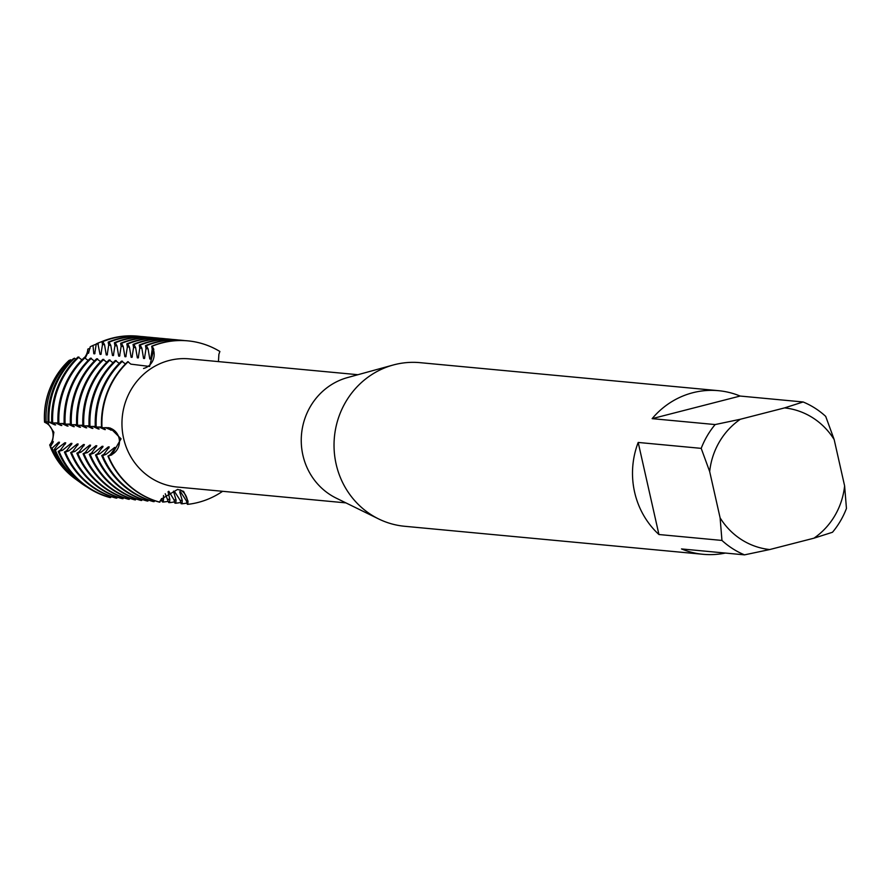 <?xml version="1.0" encoding="UTF-8"?>
<svg xmlns="http://www.w3.org/2000/svg" width="891" height="891" viewBox="0 0 891 891"><rect width="100%" height="100%" fill="white"/><g stroke="black" fill="none" stroke-linecap="round" stroke-linejoin="round"><path stroke-width="1.34" d="M84.5 357.592A14.312 13.643 95.4 0 0 87.808 349.127L87.596 353.17L88.499 353.248L90.247 346.722L92.987 345.441L93.811 353.749L94.713 353.838L96.261 343.893L97.798 343.169L100.026 354.34L100.939 354.418L102.487 344.527L101.942 341.531L102.855 341.621L104.548 344.717L106.252 354.919L107.154 355.008L108.713 345.107L108.167 342.122L109.07 342.2L110.762 345.307L112.466 355.498L113.369 355.587L114.928 345.697L114.382 342.701L115.295 342.79L116.977 345.886L118.681 356.088L119.594 356.177L121.143 346.276L120.597 343.28L121.51 343.369L123.203 346.476L124.896 356.667L125.809 356.756L127.368 346.866L126.823 343.87L127.725 343.959L129.418 347.056L131.122 357.258L132.024 357.336L133.583 347.445L133.037 344.449L133.94 344.539L135.632 347.635L137.337 357.837L138.25 357.926L139.798 348.036L139.252 345.04L140.165 345.118L141.858 348.225L143.551 358.427L144.465 358.505L146.024 348.615L145.478 345.619L146.38 345.708L148.073 348.804L149.777 359.006L150.679 359.095L152.238 349.194L151.693 346.209L153.263 349.294A14.312 13.643 -84.6 0 1 143.54 368.473A14.312 13.643 95.4 0 0 147.605 366.702A14.312 13.643 95.4 0 0 153.263 349.294L152.149 346.243L153.809 349.305L149.599 366.457L130.854 364.141L127.792 361.657A82.172 78.285 95.4 0 0 101.529 427.647L110.239 428.036L121.042 438.806L111.787 454.9L107.945 456.125A82.172 78.285 95.4 0 0 159.444 502.145L161.271 499.116L177.654 489.404L183.624 491.387L188.034 501.188L187.778 504.339L187.466 501.087A14.312 13.643 95.4 0 0 180.138 489.816A14.312 13.643 -84.6 0 1 187.466 501.087L187.322 504.306L186.442 500.987L180.606 491.854L179.692 491.765L182.276 500.597L182.009 503.805L181.107 503.716L180.227 500.408L174.38 491.275L173.478 491.186L176.062 500.018L175.794 503.215L174.881 503.137L174.012 499.818L168.822 491.264M119.093 438.361A14.312 13.643 95.4 0 0 108.201 427.658A14.312 13.643 -84.6 0 1 119.361 439.965A14.312 13.643 -84.6 0 1 111.264 454.833A14.312 13.643 95.4 0 0 119.093 438.361M725.374 553.055A82.172 78.285 -84.6 0 1 703.133 554.302L404.659 526.28A82.172 78.285 -84.6 0 1 378.653 518.941L336.208 498.125A64.364 61.323 -84.6 0 1 302.884 455.134A64.364 61.323 -84.6 0 1 347.535 377.572L393.109 365.032A82.172 78.285 -84.6 0 1 420.017 362.659L718.502 390.681A82.172 78.285 -84.6 0 1 740.12 396.05L803.136 401.975L784.57 407.9L740.343 419.26L715.15 424.561L652.145 418.647L740.12 396.05M345.897 502.88L177.287 487.043A64.364 61.323 -84.6 0 1 123.593 438.294A64.364 61.323 -84.6 0 1 189.326 358.873L357.937 374.71M378.653 518.941A82.172 78.285 -84.6 0 1 336.119 464.044A82.172 78.285 -84.6 0 1 393.109 365.032M813.94 538.186A71.213 67.839 -84.6 0 0 844.612 485.885L846.45 508.46A82.172 78.285 -84.6 0 1 832.495 532.261L813.94 538.186L769.713 549.547A71.213 67.839 -84.6 0 1 720.106 517.849L721.955 540.436L658.939 534.522A82.172 78.285 -84.6 0 1 634.592 492.077A82.172 78.285 -84.6 0 1 638.19 442.448L701.206 448.362A82.172 78.285 -84.6 0 1 715.15 424.561M703.133 554.302A82.172 78.285 -84.6 0 1 681.504 548.934L744.52 554.859A82.172 78.285 -84.6 0 1 721.955 540.436M107.945 456.125L110.239 454.744L115.485 447.527L114.583 447.449L106.074 454.343L102.643 455.635L101.73 455.546L104.024 454.154L109.27 446.948L108.368 446.859L99.859 453.764L95.515 454.967L97.798 453.575L103.055 446.358L102.142 446.28L93.633 453.185L90.203 454.466L89.289 454.377L91.584 452.984L96.829 445.778L95.927 445.689L87.418 452.595L83.075 453.797L85.369 452.405L90.615 445.188L89.713 445.11L81.204 452.015L77.762 453.296L76.86 453.207L79.143 451.815L84.4 444.609L83.487 444.52L74.978 451.425L70.645 452.628L72.928 451.236L78.185 444.03L77.272 443.941L68.763 450.846L65.333 452.127L64.419 452.038L66.714 450.657L71.959 443.44L71.057 443.35L62.548 450.256L58.205 451.459L60.499 450.066L65.745 442.86L64.831 442.771L55.253 450.078L54.24 449.51L59.53 442.27L58.617 442.192L52.09 448.218L50.342 447.015L53.304 441.691L52.424 441.602L53.872 432.235L52.424 441.602A69.576 66.279 95.4 0 0 52.892 442.86A69.576 66.279 -84.6 0 1 52.402 441.602L49.673 444.954A14.312 13.643 95.4 0 0 44.55 422.2L48.515 424.261L53.872 432.235L48.515 424.261A69.576 66.279 -84.6 0 1 48.415 423.503M159.901 502.19A82.172 78.285 -84.6 0 1 108.401 456.17L111.264 454.833L108.401 456.17A82.172 78.285 -84.6 0 0 159.901 502.19M222.616 491.297A82.172 78.285 -84.6 0 1 187.778 504.339A82.172 78.285 -84.6 0 0 222.616 491.297M87.619 353.17A69.576 66.279 -84.6 0 1 88.788 352.624A69.576 66.279 95.4 0 0 87.619 353.17L85.38 357.848L87.619 353.17A69.576 66.279 -84.6 0 1 88.799 352.613M218.451 361.612L218.885 354.34L219.877 351.477A82.172 78.285 -84.6 0 0 152.149 346.243A82.172 78.285 -84.6 0 1 187.878 340.863A82.172 78.285 -84.6 0 1 219.877 351.477M101.986 427.68A82.172 78.285 -84.6 0 1 128.237 361.701A82.172 78.285 -84.6 0 0 101.986 427.68M48.448 423.526A69.576 66.279 95.4 0 0 48.515 424.261A69.576 66.279 -84.6 0 1 48.448 423.526M44.55 422.2A72.906 69.453 -84.6 0 1 51.277 385.38M87.808 349.127A72.906 69.453 -84.6 0 1 90.102 348.192M50.464 446.87A72.906 69.453 -84.6 0 1 49.673 444.954M652.145 418.647A82.172 78.285 -84.6 0 1 718.502 390.681M701.206 448.362L709.682 471.573A71.213 67.839 -84.6 0 1 740.343 419.26M709.682 471.573L720.106 517.849M844.612 485.885L834.176 439.597L825.701 416.387A82.172 78.285 -84.6 0 0 803.136 401.975M784.57 407.9A71.213 67.839 -84.6 0 1 834.176 439.597M658.939 534.522L638.19 442.448M744.52 554.859L769.713 549.547M138.127 336.185A82.172 78.285 95.4 0 0 137.671 336.141A82.172 78.285 95.4 0 0 112.01 338.179A82.172 78.285 95.4 0 0 101.942 341.531M102.855 341.621A82.172 78.285 -84.6 0 1 112.923 338.268A82.172 78.285 -84.6 0 1 138.584 336.23A82.172 78.285 -84.6 0 1 141.235 336.531M144.342 336.776A82.172 78.285 95.4 0 0 143.897 336.731A82.172 78.285 95.4 0 0 118.236 338.769A82.172 78.285 95.4 0 0 108.167 342.122M109.07 342.2A82.172 78.285 -84.6 0 1 119.138 338.847A82.172 78.285 -84.6 0 1 144.799 336.809A82.172 78.285 -84.6 0 1 147.449 337.11M150.568 337.355A82.172 78.285 95.4 0 0 150.111 337.31A82.172 78.285 95.4 0 0 124.45 339.348A82.172 78.285 95.4 0 0 114.382 342.701M115.295 342.79A82.172 78.285 -84.6 0 1 125.364 339.438A82.172 78.285 -84.6 0 1 151.013 337.399A82.172 78.285 -84.6 0 1 153.664 337.689M156.783 337.934A82.172 78.285 95.4 0 0 156.326 337.901A82.172 78.285 95.4 0 0 130.665 339.939A82.172 78.285 95.4 0 0 120.597 343.28M121.51 343.369A82.172 78.285 -84.6 0 1 131.578 340.017A82.172 78.285 -84.6 0 1 157.239 337.979A82.172 78.285 -84.6 0 1 159.89 338.279M162.997 338.524A82.172 78.285 95.4 0 0 162.552 338.48A82.172 78.285 95.4 0 0 136.891 340.518A82.172 78.285 95.4 0 0 126.823 343.87M127.725 343.959A82.172 78.285 -84.6 0 1 137.793 340.607A82.172 78.285 -84.6 0 1 163.454 338.569A82.172 78.285 -84.6 0 1 166.105 338.858M169.223 339.103A82.172 78.285 95.4 0 0 168.767 339.059A82.172 78.285 95.4 0 0 143.106 341.108A82.172 78.285 95.4 0 0 133.037 344.449M133.94 344.539A82.172 78.285 -84.6 0 1 144.019 341.186A82.172 78.285 -84.6 0 1 169.669 339.148A82.172 78.285 -84.6 0 1 172.319 339.449M175.438 339.694A82.172 78.285 95.4 0 0 174.981 339.649A82.172 78.285 95.4 0 0 149.32 341.687A82.172 78.285 95.4 0 0 139.252 345.04M140.165 345.118A82.172 78.285 -84.6 0 1 150.234 341.776A82.172 78.285 -84.6 0 1 175.895 339.727A82.172 78.285 -84.6 0 1 178.545 340.028M181.653 340.273A82.172 78.285 95.4 0 0 181.207 340.228A82.172 78.285 95.4 0 0 155.546 342.267A82.172 78.285 95.4 0 0 145.478 345.619M146.38 345.708A82.172 78.285 -84.6 0 1 156.448 342.356A82.172 78.285 -84.6 0 1 182.109 340.317A82.172 78.285 -84.6 0 1 184.76 340.618M187.645 340.841A82.172 78.285 95.4 0 0 187.422 340.819A82.172 78.285 95.4 0 0 161.761 342.857A82.172 78.285 95.4 0 0 151.693 346.209M125.453 363.94L121.566 361.078A82.172 78.285 95.4 0 0 95.315 427.056L101.496 427.001M119.227 363.361L115.351 360.487A82.172 78.285 95.4 0 0 89.089 426.477L95.281 426.421M113.012 362.771L109.136 359.908A82.172 78.285 95.4 0 0 82.874 425.887L89.067 425.842M106.797 362.192L102.911 359.318A82.172 78.285 95.4 0 0 76.659 425.308L82.841 425.252M100.572 361.612L96.696 358.739A82.172 78.285 95.4 0 0 70.434 424.717L76.626 424.673M94.357 361.022L90.481 358.149A82.172 78.285 95.4 0 0 64.219 424.138L70.411 424.083M88.142 360.443L84.255 357.569A82.172 78.285 95.4 0 0 58.004 423.559L64.185 423.503M81.916 359.853L78.04 356.99A82.172 78.285 95.4 0 0 51.778 422.969L57.971 422.913M75.702 359.273L74.554 358.193L73.296 358.739A78.943 75.212 95.4 0 0 48.069 422.134L51.756 422.334M71.636 360.343L70.812 359.775A76.949 73.307 -84.6 0 0 46.132 421.788L48.069 422.044M70.812 359.764L69.019 360.443A75.39 71.826 95.4 0 0 44.639 421.71L46.132 421.788M48.515 424.261L44.639 421.71M49.406 422.356L54.707 424.84L55.621 424.929L52.97 423.047M51.767 422.546L50.921 422.312M55.621 422.935L60.922 425.419L61.835 425.508L59.185 423.626M57.982 423.136L57.135 422.891M61.835 423.526L67.148 426.009L68.05 426.098L65.399 424.216M64.197 423.715L63.361 423.481M68.05 424.105L73.363 426.589L74.265 426.678L71.625 424.795M70.422 424.294L69.576 424.06M74.276 424.695L79.577 427.179L80.491 427.257L77.84 425.386M76.637 424.884L75.791 424.651M80.491 425.274L85.803 427.758L86.705 427.847L84.055 425.965M82.852 425.464L82.005 425.23M86.705 425.865L92.018 428.348L92.92 428.426L90.269 426.544M89.078 426.054L88.231 425.82M92.931 426.444L98.233 428.927L99.146 429.017L96.495 427.134M95.292 426.633L94.446 426.399M99.146 427.023L104.459 429.507L105.361 429.596L102.599 427.658M101.507 427.223L100.661 426.978M105.183 427.569L111.575 430.186L106.797 427.546M58.205 451.459A82.172 78.285 95.4 0 0 109.704 497.479L110.607 497.557L111.052 496.554M64.419 452.038A82.172 78.285 95.4 0 0 115.919 498.058L116.832 498.147L117.278 497.145M70.645 452.628A82.172 78.285 95.4 0 0 122.134 498.648L123.047 498.726L123.493 497.724M76.86 453.207A82.172 78.285 95.4 0 0 128.36 499.227L129.262 499.316L129.707 498.303M83.075 453.797A82.172 78.285 95.4 0 0 134.574 499.806L135.488 499.896L135.922 498.893M89.289 454.377A82.172 78.285 95.4 0 0 140.789 500.397L141.702 500.475L142.148 499.472M95.515 454.967A82.172 78.285 95.4 0 0 147.015 500.976L147.917 501.065L148.363 500.063M101.73 455.546A82.172 78.285 95.4 0 0 153.23 501.566L154.143 501.644L154.577 500.642M168.065 491.687L169.847 499.428L169.568 502.635L168.666 502.546L165.236 493.737M163.51 495.53L163.354 502.045L162.452 501.967L161.538 498.548M157.083 501.466L156.17 501.176M150.869 500.876L149.955 500.597M144.643 500.296L143.741 500.007M138.428 499.706L137.526 499.428M110.673 430.097A69.576 66.279 -84.6 0 1 110.607 429.351M149.777 359.006A69.576 66.279 -84.6 0 1 150.98 358.449M115.062 448.741A69.576 66.279 -84.6 0 1 114.583 447.449M96.217 427.145A82.172 78.285 -84.6 0 1 122.479 361.156M154.143 501.644A82.172 78.285 -84.6 0 1 102.643 455.635M104.459 429.507A69.576 66.279 -84.6 0 1 104.381 428.76M143.551 358.427A69.576 66.279 -84.6 0 1 144.765 357.87M108.847 448.151A69.576 66.279 -84.6 0 1 108.368 446.859M90.002 426.555A82.172 78.285 -84.6 0 1 116.253 360.577M147.917 501.065A82.172 78.285 -84.6 0 1 96.417 455.045M98.233 428.927A69.576 66.279 -84.6 0 1 98.166 428.181M137.337 357.837A69.576 66.279 -84.6 0 1 138.539 357.28M102.621 447.572A69.576 66.279 -84.6 0 1 102.142 446.28M83.787 425.976A82.172 78.285 -84.6 0 1 110.038 359.986M141.702 500.475A82.172 78.285 -84.6 0 1 90.203 454.466M92.018 428.348A69.576 66.279 -84.6 0 1 91.951 427.591M131.122 357.258A69.576 66.279 -84.6 0 1 132.325 356.701M96.406 446.981A69.576 66.279 -84.6 0 1 95.927 445.689M77.562 425.397A82.172 78.285 -84.6 0 1 103.824 359.407M135.488 499.896A82.172 78.285 -84.6 0 1 83.988 453.875M85.803 427.758A69.576 66.279 -84.6 0 1 85.725 427.012M124.896 356.667A69.576 66.279 -84.6 0 1 126.11 356.11M90.191 446.402A69.576 66.279 -84.6 0 1 89.713 445.11M71.347 424.807A82.172 78.285 -84.6 0 1 97.609 358.817M129.262 499.316A82.172 78.285 -84.6 0 1 77.762 453.296M79.577 427.179A69.576 66.279 -84.6 0 1 79.511 426.421M118.681 356.088A69.576 66.279 -84.6 0 1 119.884 355.531M83.977 445.823A69.576 66.279 -84.6 0 1 83.487 444.52M65.132 424.227A82.172 78.285 -84.6 0 1 91.383 358.238M123.047 498.726A82.172 78.285 -84.6 0 1 71.547 452.706M73.363 426.589A69.576 66.279 -84.6 0 1 73.296 425.842M112.466 355.498A69.576 66.279 -84.6 0 1 113.669 354.952M77.751 445.233A69.576 66.279 -84.6 0 1 77.272 443.941M58.906 423.637A82.172 78.285 -84.6 0 1 85.168 357.659M116.832 498.147A82.172 78.285 -84.6 0 1 65.333 452.127M67.148 426.009A69.576 66.279 -84.6 0 1 67.07 425.263M106.252 354.919A69.576 66.279 -84.6 0 1 107.455 354.362M71.536 444.654A69.576 66.279 -84.6 0 1 71.057 443.35M52.692 423.058A82.172 78.285 -84.6 0 1 78.954 357.068M110.607 497.557A82.172 78.285 -84.6 0 1 59.107 451.548M60.922 425.419A69.576 66.279 -84.6 0 1 60.855 424.673M100.026 354.34A69.576 66.279 -84.6 0 1 101.229 353.783M65.321 444.063A69.576 66.279 -84.6 0 1 64.831 442.771M49.005 422.367A79.912 76.136 -84.6 0 1 74.554 358.193M97.798 343.169A79.912 76.136 -84.6 0 1 101.953 341.598M87.307 487.221A79.912 76.136 -84.6 0 1 81.204 483.212A79.912 76.136 -84.6 0 1 55.253 450.078M54.24 449.51A78.943 75.212 95.4 0 0 79.878 482.231L81.204 483.212M52.892 442.86A69.576 66.279 -84.6 0 1 52.424 441.602M50.342 447.015A75.39 71.826 95.4 0 0 74.989 478.667L77.127 480.238A76.949 73.307 -84.6 0 1 52.09 448.218M92.987 345.441A76.949 73.307 -84.6 0 1 96.306 344.16M78.508 481.218A76.949 73.307 -84.6 0 1 77.127 480.238M54.707 424.84A69.576 66.279 -84.6 0 1 54.641 424.094M93.811 353.749A69.576 66.279 -84.6 0 1 95.014 353.192M59.096 443.484A69.576 66.279 -84.6 0 1 58.617 442.192M162.129 500.742A82.172 78.285 -84.6 0 1 160.413 501.032M168.343 501.321A82.172 78.285 -84.6 0 1 163.354 502.045M174.558 501.911A82.172 78.285 -84.6 0 1 169.568 502.635M180.784 502.491A82.172 78.285 -84.6 0 1 175.794 503.215M186.999 503.081A82.172 78.285 -84.6 0 1 182.009 503.805M152.238 349.194L153.263 349.294A37.411 9.099 -122.9 0 0 153.809 349.305M110.239 454.744L111.264 454.833A37.411 3.687 167.3 0 1 111.787 454.9M186.442 500.987L187.466 501.087A37.411 11.371 94.4 0 1 188.034 501.188M98.322 344.138L96.273 343.948M104.548 344.717L102.487 344.527M110.762 345.307L108.713 345.107M116.977 345.886L114.928 345.697M123.203 346.476L121.143 346.276M129.418 347.056L127.368 346.866M135.632 347.635L133.583 347.445M141.858 348.225L139.798 348.036M148.073 348.804L146.024 348.615M106.074 454.343L104.024 454.154M99.859 453.764L97.798 453.575M93.633 453.185L91.584 452.984M87.418 452.595L85.369 452.405M81.204 452.015L79.143 451.815M74.978 451.425L72.928 451.236M68.763 450.846L66.714 450.657M62.548 450.256L60.499 450.066M56.333 449.677L54.273 449.487M182.276 500.597L180.227 500.408M176.062 500.018L174.012 499.818M169.847 499.428L167.786 499.238M163.621 498.849L161.572 498.648M181.207 340.228L182.109 340.317M174.981 339.649L175.895 339.727M168.767 339.059L169.669 339.148M162.552 338.48L163.454 338.569M156.326 337.901L157.239 337.979M150.111 337.31L151.013 337.399M143.897 336.731L144.799 336.809M137.671 336.141L138.584 336.23"/></g></svg>
